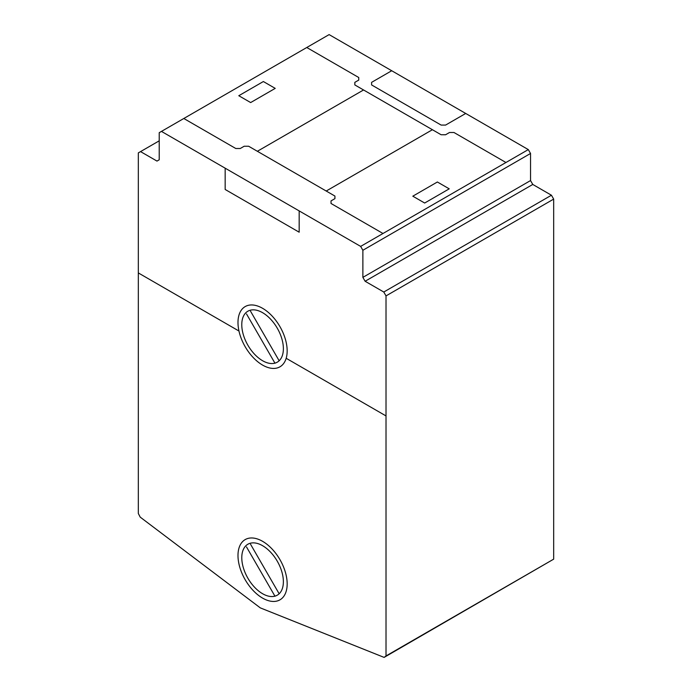 <?xml version="1.0" encoding="UTF-8"?>
<svg xmlns="http://www.w3.org/2000/svg" width="692" height="692" viewBox="0 0 692 692"><rect width="100%" height="100%" fill="white"/><g stroke="black" fill="none" stroke-linecap="round" stroke-linejoin="round"><path stroke-width="1.04" d="M528.307 149.593L360.644 246.395L161.461 131.402L360.644 246.395L362.876 250.27L362.876 277.371L365.117 281.255L383.783 292.024L386.015 295.899L386.015 655.947L553.678 559.153L553.678 199.097L551.446 195.23L532.779 184.453L530.539 180.569L530.539 153.468L528.307 149.593L329.124 34.6L159.221 132.691L329.124 34.6M386.015 655.947L384.121 657.4L386.015 655.947L386.015 295.899L553.678 199.097M532.779 184.453L365.117 281.255L383.783 292.024L551.446 195.23M365.117 281.255L362.876 277.371L530.539 180.569M362.876 277.371L362.876 250.27L530.539 153.468M553.678 559.153L384.121 657.4L260.287 607.87L140.216 517.132L138.322 513.49L138.322 152.889L140.554 151.609L156.989 161.089L159.221 159.791L159.221 132.691L161.461 131.402M140.554 151.609L159.221 140.831L138.322 152.889L140.554 151.609L156.989 161.089L159.221 159.791L159.221 132.691M263.367 81.535L275.217 88.377L250.651 102.563L238.792 95.721L263.367 81.535M437.379 181.996L449.229 188.838L424.663 203.024L412.804 196.182L437.379 181.996M382.996 233.489L331.018 203.483L331.018 200.905L334.937 198.639L334.928 196.061L248.644 146.246L244.172 146.237L240.262 148.503L235.782 148.503L183.812 118.496M505.947 162.499L453.969 132.492L449.506 132.501L445.587 134.758L441.115 134.75L354.832 84.934L354.832 82.357L358.741 80.099L358.741 77.513L306.772 47.506M465.707 113.462L445.587 125.079L441.115 125.07L371.595 84.934L371.595 82.357L391.715 70.74M432.405 129.724L326.209 191.027M363.551 89.969L257.363 151.28M299.169 210.904L299.169 232.201L225.168 189.478L225.168 168.182M386.015 415.927L286.177 358.283M246.508 313.934L274.983 363.239M250.539 311.21L278.988 360.48M238.974 331.036L138.322 272.925M246.508 546.939L274.983 596.244M250.539 544.223L278.988 593.485M241.776 324.686A29.41 16.98 60 0 1 272.977 321.901A29.41 16.98 60 0 1 272.977 363.499A29.41 16.98 60 0 1 241.776 324.686M241.785 557.7A29.41 16.98 60 0 1 272.977 554.915A29.41 16.98 60 0 1 272.977 596.504A29.41 16.98 60 0 1 241.785 557.7M237.987 555.512A34.773 20.077 60 0 1 274.871 552.216A34.773 20.077 60 0 1 274.871 601.4A34.773 20.077 60 0 1 237.987 555.512M237.987 322.498A34.773 20.077 60 0 1 274.871 319.202A34.773 20.077 60 0 1 274.871 368.378A34.773 20.077 60 0 1 237.987 322.498M138.322 152.889L138.322 513.49L140.216 517.132L260.287 607.87L384.121 657.4M360.644 246.395L362.876 250.27M383.783 292.024L386.015 295.899"/></g></svg>
